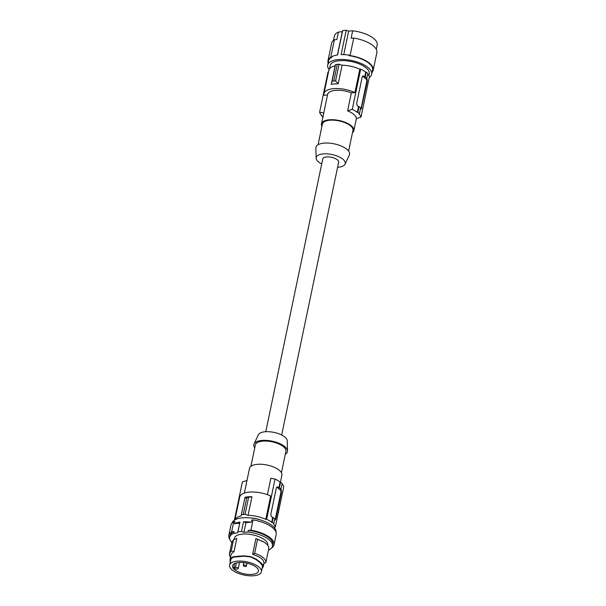 <?xml version="1.0" encoding="UTF-8"?>
<svg xmlns="http://www.w3.org/2000/svg" width="606" height="606" viewBox="0 0 606 606"><rect width="100%" height="100%" fill="white"/><g stroke="black" fill="none" stroke-linecap="round" stroke-linejoin="round"><path stroke-width="0.91" d="M251.104 518.001A14.514 6.037 11.8 0 1 260.557 519.978M234.999 519.804A20.286 8.431 11.8 0 1 241.097 515.941L244.983 497.329A20.286 8.431 11.8 0 1 251.952 496.708L245.013 498.003M274.601 528.076A20.286 8.431 -168.2 0 0 274.488 527.046L275.351 526.97L283.76 486.747A21.225 8.825 -168.2 0 0 282.085 483.914M241.536 514.653L245.044 514.342L248.059 515.327A20.286 8.431 11.8 0 1 265.769 519.334L266.632 519.259A21.225 8.825 -168.2 0 1 271.677 522.281L272.2 522.236A21.846 9.082 -168.2 0 1 273.791 523.637L273.261 523.682A21.225 8.825 11.8 0 1 275.351 526.97M243.256 514.464L246.733 497.791M245.044 514.342L248.521 497.693M248.059 515.327L251.952 496.708M234.931 519.842L239.688 497.072A20.286 8.431 11.8 0 1 270.647 495.996L265.769 519.334M241.097 515.941L244.983 497.329M247.051 480.414L242.385 481.929L234.401 520.16M244.354 493.057L249.505 468.385A16.544 6.878 11.8 0 1 262.019 464.317A16.544 6.878 11.8 0 1 279.608 470.536A16.544 6.878 11.8 0 1 281.888 475.149L280.434 482.126M277.192 486.845L277.737 487.004A21.225 8.825 -168.2 0 1 278.874 487.83L279.404 487.777A21.846 9.082 -168.2 0 1 280.987 489.178L280.457 489.231A21.225 8.825 11.8 0 1 281.222 490.087L281.464 492.201L280.911 492.246L275.283 519.198A1.56 0.833 -95.1 0 1 275.018 519.819L275.321 519.993M274.67 519.41A21.225 8.825 11.8 0 1 275.01 519.819L275.828 519.153L281.464 492.201M276.813 486.989A1.56 0.833 -95.1 0 1 276.919 487.072L280.411 490.156A1.56 0.833 -95.1 0 1 280.911 492.246M273.791 523.637L274.776 518.91A21.846 9.082 -168.2 0 0 273.192 517.509L272.662 517.554A21.225 8.825 -168.2 0 0 271.526 516.729L270.753 514.668L276.389 487.716L277.737 487.004L276.919 487.072M272.2 522.236L273.192 517.509M271.677 522.281L272.662 517.554M266.632 519.259L275.033 479.035A21.225 8.825 11.8 0 1 280.078 482.058L278.874 487.83M275.033 479.035L270.837 478.308L267.42 494.685M279.404 487.777L280.578 482.156L280.078 482.058M280.987 489.178L282.161 483.558A21.846 9.082 -168.2 0 0 280.578 482.156M281.442 472.725L285.903 451.341A15.604 6.492 -168.2 0 0 283.76 446.986A15.604 6.492 -168.2 0 0 267.163 441.123A15.604 6.492 -168.2 0 0 255.353 444.955L250.892 466.34M285.297 454.25A17.165 7.136 -168.2 0 0 287.494 450.962A17.165 7.136 -168.2 0 0 278.843 443.213A17.165 7.136 -168.2 0 0 261.913 440.433A17.165 7.136 -168.2 0 0 254.05 443.978A17.165 7.136 -168.2 0 0 254.747 447.872M287.494 450.962L287.244 440.857A14.847 6.174 -168.2 0 0 279.76 434.154A14.847 6.174 -168.2 0 0 265.125 431.752A14.847 6.174 -168.2 0 0 258.323 434.813L254.05 443.978M265.776 431.707L322.763 158.908A8.113 3.371 11.8 0 1 326.589 156.924A8.113 3.371 11.8 0 1 334.921 158.378A8.113 3.371 11.8 0 1 338.656 162.226L281.661 435.025M321.71 163.968A14.847 6.174 11.8 0 1 316.127 158.136A14.847 6.174 11.8 0 1 323.172 153.901A14.847 6.174 11.8 0 1 339.012 156.833A14.847 6.174 11.8 0 1 345.049 164.181A14.847 6.174 11.8 0 1 338.254 167.241A14.847 6.174 11.8 0 1 337.595 167.286M316.127 158.136L315.877 148.031A17.165 7.136 11.8 0 1 324.021 143.13A17.165 7.136 11.8 0 1 342.345 146.523A17.165 7.136 11.8 0 1 349.321 155.015L345.049 164.181M318.074 144.743L322.4 124.033A15.604 6.492 11.8 0 1 329.747 120.215A15.604 6.492 11.8 0 1 350.798 126.063A15.604 6.492 11.8 0 1 352.95 130.419L348.624 151.129M352.487 132.653A16.544 6.878 -168.2 0 0 353.866 130.608A16.544 6.878 -168.2 0 0 351.586 125.995A16.544 6.878 -168.2 0 0 333.997 119.776A16.544 6.878 -168.2 0 0 321.483 123.844A16.544 6.878 -168.2 0 0 321.93 126.268M367.721 74.008A21.225 8.825 11.8 0 1 369.387 76.848L360.987 117.072L356.32 118.579A16.544 6.878 -168.2 0 0 353.98 114.542A16.544 6.878 -168.2 0 0 347.602 110.868L352.268 109.353A21.225 8.825 11.8 0 1 357.313 112.383L358.517 106.611A21.225 8.825 -168.2 0 0 357.373 105.785L356.608 103.717L362.236 76.765L363.585 76.053L363.039 75.901M362.661 76.045A1.56 0.833 84.9 0 1 362.774 76.129L366.259 79.212A1.56 0.833 84.9 0 1 366.766 81.302L367.312 81.257L367.077 79.144A21.225 8.825 11.8 0 0 366.312 78.28L366.835 78.235L367.827 73.515A21.846 9.082 -168.2 0 0 366.236 72.106L365.713 72.159A21.225 8.825 -168.2 0 0 360.668 69.129L359.805 69.205A20.286 8.431 -168.2 0 0 342.095 65.206L339.08 64.213L335.603 80.863L338.209 83.817A20.286 8.431 -168.2 0 0 331.247 84.439L332.096 81.174L335.603 80.863M323.816 112.974L319.62 112.246L328.02 72.023L328.49 71.985M339.08 64.213L335.572 64.524L335.133 65.819A20.286 8.431 -168.2 0 0 328.846 70.288L323.968 93.627A20.286 8.431 -168.2 0 0 324.005 95.286L327.513 94.975M337.284 64.342L333.808 81.007M335.572 64.524L332.096 81.174M335.133 65.819L331.247 84.439M359.805 69.205L354.927 92.551A20.286 8.431 -168.2 0 0 323.968 93.627M342.095 65.206L338.209 83.817M354.927 92.551L351.359 92.862A16.544 6.878 -168.2 0 0 327.634 94.392L321.483 123.844M319.62 112.246A21.225 8.825 -168.2 0 0 321.71 115.534L321.286 115.087M323.293 116.935L322.793 116.837A21.846 9.082 11.8 0 1 321.21 115.435M358.517 106.611L359.04 106.565A21.846 9.082 -168.2 0 1 360.623 107.966L359.449 113.587L358.896 113.784A21.225 8.825 11.8 0 1 360.987 117.072M367.312 81.257L361.176 109.05M360.525 108.466A21.225 8.825 11.8 0 1 360.865 108.868M366.835 78.235A21.846 9.082 -168.2 0 0 365.251 76.833L364.729 76.879A21.225 8.825 -168.2 0 0 363.585 76.053L362.774 76.129M360.865 108.875A1.56 0.833 84.9 0 0 361.131 108.254L361.684 108.209M366.766 81.302L361.131 108.254M365.713 72.159L364.729 76.879M360.668 69.129L352.268 109.353M359.04 106.565L357.866 112.186A21.846 9.082 11.8 0 1 359.449 113.587M357.866 112.186L357.313 112.383M366.236 72.106L365.251 76.833M351.359 92.862L347.602 110.868M368.865 75.598L369.251 73.773A19.975 8.302 -168.2 0 0 360.025 64.266A19.975 8.302 -168.2 0 0 339.451 60.721A19.975 8.302 -168.2 0 0 330.141 65.599L329.452 68.91M369.266 77.447A22.475 9.34 -168.2 0 0 371.69 74.28A22.475 9.34 -168.2 0 0 361.373 63.615A22.475 9.34 -168.2 0 0 338.284 59.585A22.475 9.34 -168.2 0 0 327.702 65.092A22.475 9.34 -168.2 0 0 329.081 69.554M328.141 62.979A23.096 9.605 11.8 0 1 327.982 60.683A23.096 9.605 11.8 0 1 330.755 57.259L334.414 39.754L336.906 39.481L338.451 32.088L342.299 31.663L342.655 30.611A22.475 9.34 -168.2 0 1 344.375 30.414A22.475 9.34 -168.2 0 1 346.2 30.3L341.11 54.638A22.475 9.34 -168.2 0 1 348.965 55.07L348.851 55.631A22.475 9.34 11.8 0 1 372.584 70.001L371.69 74.28M330.755 57.259L331.914 57.131A22.475 9.34 -168.2 0 0 328.596 60.812L327.702 65.092M348.851 55.631L350.063 55.547A23.096 9.605 11.8 0 1 373.198 70.129A23.096 9.605 11.8 0 1 372.137 72.175M342.655 30.611L337.572 54.957A22.475 9.34 -168.2 0 0 332.035 56.57L331.914 57.131M342.299 31.663L337.428 54.972M346.2 30.3L348.647 31.103L352.662 30.83A21.846 9.082 11.8 0 1 377.174 44.98L376.273 49.321M333.497 40.382L334.406 36.042A21.846 9.082 11.8 0 1 338.451 32.088M327.982 60.683L331.641 43.177A23.096 9.605 11.8 0 1 334.414 39.754M350.063 55.547L353.722 38.042A23.096 9.605 11.8 0 1 376.856 52.624L373.198 70.129M353.722 38.042L351.124 38.216L352.662 30.83M348.647 31.103L343.738 54.631M261.383 571.776A16.233 6.749 -168.2 0 0 248.104 562.133A16.233 6.749 -168.2 0 0 230.015 564.156A16.233 6.749 -168.2 0 0 229.613 565.14A16.233 6.749 -168.2 0 0 242.885 574.791A16.233 6.749 -168.2 0 0 260.981 572.761A16.233 6.749 -168.2 0 0 261.383 571.776L262.565 565.799L260.103 562.671L260.754 562.641L263.08 565.148L263.299 566.436L263.981 563.141M239.62 523.152L234.439 523.72L234.901 521.501L233.742 521.63L231.598 531.909L234.09 531.636L233.742 533.303L237.59 532.879L239.976 522.107L237.946 531.826A22.475 9.34 11.8 0 1 239.665 531.629A22.475 9.34 11.8 0 1 241.491 531.515L243.521 521.789L245.975 522.592L251.376 522.22L251.838 520.001L253.05 519.918L250.907 530.197A23.096 9.605 -168.2 0 1 274.041 544.779A23.096 9.605 -168.2 0 1 271.533 548.036M237.59 532.879L237.946 531.826M231.598 531.909A23.096 9.605 -168.2 0 0 228.826 535.333A23.096 9.605 -168.2 0 0 229.81 539.317M268.458 550.134A21.846 9.082 -168.2 0 0 272.465 546.195L272.814 544.529A21.846 9.082 -168.2 0 0 248.301 530.379L250.907 530.197M234.09 531.636A21.846 9.082 -168.2 0 0 230.045 535.59L229.697 537.257A21.846 9.082 -168.2 0 0 231.795 542.476M248.301 530.379L247.952 532.045A21.846 9.082 -168.2 0 1 272.465 546.195M233.742 533.303A21.846 9.082 -168.2 0 0 229.697 537.257M233.742 521.63A23.096 9.605 -168.2 0 0 230.969 525.054L228.826 535.333M274.041 544.779L276.185 534.5A23.096 9.605 -168.2 0 0 253.05 519.918M243.521 521.789A22.475 9.34 11.8 0 1 251.376 522.22M241.491 531.515L243.938 532.318L245.975 522.592M243.938 532.318L247.952 532.045M230.454 557.293L229.538 555.369L229.477 553.566L231.212 550.998L233.568 539.711L231.931 541.923L229.477 553.566M260.103 562.671L256.012 559.49L250.475 556.899L244.157 556.194L233.711 557.126L231.174 558.611L230.431 558.384L230 559.474L231.287 553.914L234.052 551.536L231.212 550.998M234.052 551.536L236.779 538.484L233.568 539.711M263.459 541.772L255.937 538.537L264.466 542.378L267.163 544.536L268.617 546.726L268.799 548.498L265.86 562.557C266.049 559.126 262.307 556.035 254.649 553.293L257.588 539.226M254.649 553.293L252.626 554.369L255.937 538.537M252.626 554.369C260.8 557.043 264.542 560.111 263.852 563.572L265.86 562.557M260.754 562.641L256.467 559.3L250.664 556.588L244.044 555.853L237.81 556.263L233.098 556.823L230.431 558.384M238.211 556.588L237.81 556.263M230 559.474L230.204 562.315M229.613 565.14L231.174 558.611M262.33 567.261L262.89 567.398L262.103 568.345M262.89 567.398L263.299 566.436M233.802 567.481A13.18 5.484 -168.2 0 0 235.704 569.163L237.363 569.019A1.871 0.78 -168.2 0 0 238.241 568.557A1.871 0.78 -168.2 0 0 237.385 567.67A1.871 0.78 -168.2 0 0 235.461 567.33L233.802 567.481L234.658 563.535M232.909 564.966A13.196 5.484 -168.2 0 0 232.583 565.739A13.196 5.484 -168.2 0 0 243.347 573.602A13.196 5.484 -168.2 0 0 258.08 571.958A13.196 5.484 -168.2 0 0 258.421 571.14A13.196 5.484 -168.2 0 0 247.589 563.307A13.196 5.484 -168.2 0 0 232.909 564.966M234.181 539.454L234.431 538.249A17.013 7.075 11.8 0 1 246.437 534.015A17.013 7.075 11.8 0 1 267.731 545.195M234.439 523.72A22.475 9.34 11.8 0 1 239.976 522.107M232.053 522.986A22.475 9.34 11.8 0 1 242.551 517.827A22.475 9.34 11.8 0 1 265.284 521.698A22.475 9.34 11.8 0 1 276.018 532.174M244.029 565.095A1.56 0.651 -168.2 0 0 243.294 565.474A1.56 0.651 -168.2 0 0 244.013 566.216A1.56 0.651 -168.2 0 0 245.612 566.496A1.56 0.651 -168.2 0 0 246.347 566.11A1.56 0.651 -168.2 0 0 245.635 565.375A1.56 0.651 -168.2 0 0 244.029 565.095M252.808 565.103A1.56 0.651 -168.2 0 0 253.687 565.534M275.828 519.153L275.283 519.198M281.222 490.087L280.411 490.156M366.259 79.212L367.077 79.144M262.322 565.072L263.08 565.148M256.012 559.49L256.467 559.3M233.711 557.126L233.098 556.823M235.461 567.33L236.378 562.929M274.882 527.008L274.647 528.137M356.389 118.556L353.866 130.608M243.885 562.641L243.294 565.474M239.514 562.482L238.241 568.557M246.968 563.163L246.347 566.11"/></g></svg>
